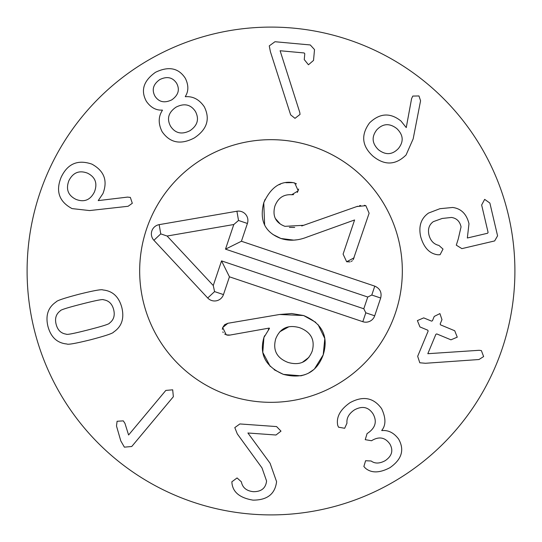 <?xml version="1.0" encoding="UTF-8"?>
<svg xmlns="http://www.w3.org/2000/svg" width="542" height="542" viewBox="0 0 542 542"><rect width="100%" height="100%" fill="white"/><g stroke="black" fill="none" stroke-linecap="round" stroke-linejoin="round"><path stroke-width="0.81" d="M396.832 128.61C389.657 123.041 382.998 123.42 376.859 129.755C371.426 136.733 371.961 143.393 378.458 149.741C385.667 155.31 392.32 154.897 398.424 148.501C403.898 141.584 403.363 134.958 396.832 128.61M413.18 138.84L406.08 154.971C395.585 165.269 384.535 165.649 372.916 156.116C361.873 145.974 360.762 134.883 369.576 122.851C379.8 113.061 390.267 112.451 400.972 121.015L406.249 127.6L411.588 98.651L412.78 96.076L418.966 95.948L420.572 100.765L413.18 138.84M440.07 254.713L438.105 254.801C429.731 253.9 423.932 247.884 420.7 236.752C418.39 226.285 420.998 218.392 428.526 213.067L439.928 208.697L452.658 207.471C461.161 208.589 466.601 214.002 468.979 223.717L467.339 238.006L487.624 233.243L488.085 232.396L481.648 204.998L484.663 199.361L489.88 203.067L497.576 235.831L494.65 240.933L461.886 248.629L456.289 245.16L458.241 239.042L461.052 226.908C459.853 221.373 456.655 218.23 451.479 217.457L442.225 218.453L433.336 221.644C429.142 224.666 427.672 229.056 428.925 234.822C430.463 240.736 433.796 244.266 438.918 245.418L443.017 249.09L440.07 254.713M419.793 362.774L417.672 356.311L428.133 331.115L427.814 330.207L419.948 326.934L417.381 320.6L423.708 317.876L431.581 321.142L432.448 320.728L434.23 316.433L439.908 313.594L441.974 319.644L440.185 323.947L440.504 324.854L454.724 330.755L457.258 337.165L450.958 339.82L436.744 333.913L435.87 334.326L427.821 353.702L479.175 350.295L481.377 350.593L483.627 356.568L478.986 359.522L425.477 363.276L419.793 362.774M338.526 427.191L337.72 425.334C336.094 417.11 340.207 409.556 350.064 402.659C363.12 395.592 373.641 397.598 381.629 408.682C385.972 418.004 386.012 425.24 381.737 430.409L381.846 430.592C388.329 429.962 393.919 432.794 398.621 439.095C404.684 449.88 401.785 459.413 389.922 467.685C379.651 473.091 371.494 473.274 365.437 468.227L363.865 466.506L365.599 460.72L371.155 460.998C374.935 463.803 379.603 463.695 385.179 460.68C391.968 456.046 393.526 450.483 389.861 443.993C385.22 437.462 379.312 436.249 372.144 440.361L371.534 440.741L365.233 439.664L367.097 433.546L367.767 433.133C375.464 427.882 377.232 421.466 373.059 413.885C368.499 406.995 362.313 405.653 354.502 409.854C348.973 413.573 346.46 418.011 346.975 423.16L344.671 428.282L338.526 427.191M237.294 433.885L234.801 427.604L239.876 423.946L276.583 426.581L280.993 431.134L275.98 435.009L247.911 432.997L270.072 463.234L276.576 481.648C275.112 494.013 267.253 500.171 252.992 500.131C240.099 497.976 233.101 492.421 232.003 483.471L231.84 481.811L237.071 477.949L241.386 481.845C242.498 487.644 246.475 490.923 253.31 491.682C261.298 491.777 265.722 488.213 266.576 480.998L261.989 467.895L237.294 433.885M128.59 434.989L165.832 390.423L172.688 389.813L173.359 396.717L131.753 446.5L124.389 447.157L120.778 440.87L116.496 426.005L117.092 421.269L123.305 420.87L124.951 423.363L128.59 434.989M81.557 304.082C67.316 307.721 60.23 309.977 60.304 310.844C56.056 314.001 54.667 318.493 56.138 324.326C57.648 330.153 61.022 333.425 66.26 334.157C66.612 334.956 73.915 333.533 88.156 329.888C102.472 326.23 109.586 323.974 109.484 323.113C113.725 319.956 115.114 315.464 113.651 309.631C112.14 303.805 108.759 300.532 103.522 299.801C103.197 298.994 95.88 300.424 81.557 304.082M79.044 294.231C93.935 290.539 101.903 289.123 102.933 289.97C112.6 290.878 118.901 296.731 121.835 307.538C124.443 318.425 121.726 326.582 113.678 332.016C113.183 333.255 105.514 335.837 90.677 339.746C75.853 343.411 67.913 344.827 66.849 343.987C57.181 343.079 50.88 337.226 47.947 326.42C45.338 315.532 48.055 307.375 56.104 301.941C56.632 300.688 64.274 298.12 79.044 294.231M299.78 112.451L300.031 114.416L294.997 118.339L290.641 114.85L270.39 51.659L269.266 45.88L274.97 41.727L310.268 44.952L314.516 49.586L313.527 60.426L308.452 64.776L304.252 59.579L304.787 53.733L304.143 52.953L280.112 50.752L299.78 112.451M176.624 83.278C172.654 77.303 167.051 76.07 159.802 79.566C153.237 84.22 151.604 89.728 154.917 96.09C158.86 102.106 164.477 103.359 171.78 99.857C178.372 95.162 179.991 89.633 176.624 83.278M176.069 107.133C168.454 112.35 166.604 118.712 170.534 126.205C175.242 133.346 181.726 134.843 189.978 130.69C197.552 125.5 199.375 119.098 195.445 111.496C190.777 104.443 184.321 102.987 176.069 107.133M185.398 96.727C192.959 96.11 199.26 99.464 204.293 106.774C210.384 119.091 207.037 129.491 194.273 137.966C180.676 145.053 169.958 142.952 162.112 131.672C158.149 123.725 158.264 116.591 162.451 110.263L162.343 110.08C156.103 110.493 150.784 107.587 146.394 101.368C140.453 90.521 143.495 80.826 155.507 72.289C168.718 65.941 178.67 67.967 185.371 78.366C188.691 85.216 188.663 91.28 185.283 96.544L185.398 96.727M87.499 173.155C79.234 170.025 73.021 172.539 68.868 180.703C65.697 189.239 68.075 195.472 76.002 199.388C84.206 202.545 90.358 200.052 94.444 191.915C97.682 183.352 95.365 177.098 87.499 173.155M127.512 197.105L130.351 197.41L132.309 203.277L128.102 206.278L89.552 210.567L72.039 208.595C59.132 201.665 55.494 191.238 61.131 177.309C67.56 163.677 77.824 159.287 91.923 164.145C104.227 170.92 107.899 180.737 102.933 193.602L98.217 200.608L127.512 197.105M514.9 271A243.9 243.9 0 0 1 149.05 482.224A243.9 243.9 0 0 1 149.05 59.776A243.9 243.9 0 0 1 514.9 271M139.667 271A131.333 131.333 0 0 1 336.663 157.261A131.333 131.333 0 0 1 336.663 384.739A131.333 131.333 0 0 1 139.667 271M301.738 225.96L357.612 206.272M359.441 205.764L360.66 205.493M364.319 205.31L365.843 205.675L369.122 213.223L353.201 259.713M289.394 227.376L294.706 227.423M275.336 218.453L280.194 223.968M298.628 189.056L297.334 192.457M293.628 194.598L291.711 194.747C283.622 194.172 278.019 197.965 274.896 206.123C272.247 216.041 275.593 222.776 284.923 226.332L303.764 225.296M293.628 182.715L296.494 183.873M285.925 182.708L292.998 182.613M264.638 225.011L263.758 202.789L265.126 199.334M279.049 184.714L280.56 184.09M296.427 239.842L293.832 240.133L280.932 238.494L272.829 234.435M350.105 261.888L346.656 261.759L343.093 254.117L354.59 219.964L306.535 237.254M352.327 260.722L351.223 261.474M307.436 236.922C298.134 240.682 289.299 241.204 280.932 238.494C264.936 232.416 259.212 220.513 263.758 202.789C270.661 187.546 280.241 180.798 292.49 182.546L294.733 182.986L298.229 190.811L291.711 194.747M356.717 206.549L365.843 205.675M354.109 257.829L346.656 261.759M268.317 329.516L269.455 328.445L269.272 328.073L229.232 335.207M228.439 335.247L228.053 335.234M227.674 335.2L224.659 334.068M230.147 335.058L226.251 334.888L222.694 327.558L224.645 324.685L227.877 323.276L279.557 314.495L291.671 313.533L303.622 315.532L315.742 322.321M270.221 366.399L262.789 352.429L263.92 337.49L264.564 335.742M300.912 375.816L283.398 374.38C265.553 366.636 259.062 354.339 263.92 337.49L269.455 328.445M318.1 324.651L324.807 338.554L323.215 354.847C316.542 372.896 303.269 379.407 283.398 374.38L274.117 369.712M299.726 327.727C288.066 324.387 280.065 328.1 275.715 338.865C272.633 350.186 276.738 358.045 288.039 362.435C299.726 365.782 307.781 362.015 312.206 351.141C315.214 339.936 311.054 332.124 299.726 327.727M288.811 326.785L279.801 331.765M279.557 314.495L303.622 315.532C322.266 323.323 328.798 336.433 323.215 354.847L314.577 368.777M313.445 369.786L308.635 373.059M305.078 374.637L301.081 375.782M222.342 329.38L222.694 327.558L227.877 323.276M223.209 332.592L222.837 331.921M310.607 335.661L309.78 334.502M302.409 362.313L308.893 357.368M380.68 298.019L374.698 315.803A9.383 9.383 0 0 1 362.815 321.697L229.449 276.813L223.467 294.591A9.383 9.383 0 0 1 207.715 297.998L153.894 240.289A9.383 9.383 0 0 1 159.165 224.645L236.922 211.231A9.383 9.383 0 0 1 247.409 223.467L241.42 241.251L374.779 286.135C380.003 288.486 381.968 292.443 380.68 298.019L371.792 295.031L367.754 297.03L225.499 249.151L233.792 224.523L167.112 236.027L213.263 285.519L221.549 260.892L363.797 308.771L367.754 297.03M241.42 241.251L225.499 249.151M236.922 211.231L238.521 220.472L233.792 224.523M159.165 224.645L160.757 233.893L167.112 236.027M207.715 297.998L214.578 291.603L213.263 285.519M229.449 276.813L221.549 260.892M362.815 321.697L365.803 312.809L363.797 308.771M229.103 395.47A131.333 131.333 0 0 1 184.158 172.485A131.333 131.333 0 0 1 399.739 245.052A131.333 131.333 0 0 1 229.103 395.47M374.779 286.135L371.792 295.031M247.409 223.467L238.521 220.472M153.894 240.289L160.757 233.893M223.467 294.591L214.578 291.603M374.698 315.803L365.803 312.809"/></g></svg>
